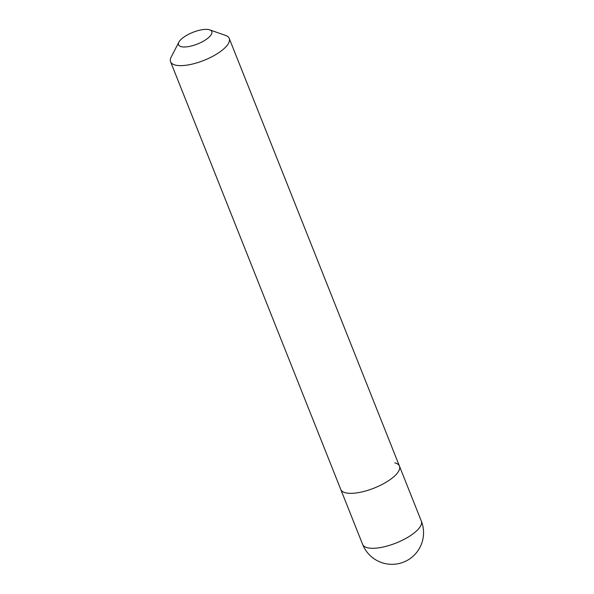 <?xml version="1.0" encoding="UTF-8"?>
<svg xmlns="http://www.w3.org/2000/svg" width="594" height="594" viewBox="0 0 594 594"><rect width="100%" height="100%" fill="white"/><g stroke="black" fill="none" stroke-linecap="round" stroke-linejoin="round"><path stroke-width="0.89" d="M394.802 462.83A31.571 11.056 158.3 0 1 399.45 466.119A31.571 11.056 158.3 0 1 380.598 485.224A31.571 11.056 158.3 0 1 345.426 492.76A31.571 11.056 158.3 0 1 340.778 489.471L362.644 544.423A31.571 31.571 0 0 0 408.345 559.748A31.571 31.571 0 0 0 421.317 521.072A31.571 11.056 158.3 0 1 408.345 536.969A31.571 11.056 158.3 0 1 367.292 547.713A31.571 11.056 158.3 0 1 362.644 544.423M209.719 29.871L225.586 35.417A31.571 11.056 158.3 0 1 229.239 38.417A31.571 11.056 158.3 0 1 210.395 57.521A31.571 11.056 158.3 0 1 175.223 65.05A31.571 11.056 158.3 0 1 170.575 61.761A31.571 11.056 158.3 0 1 171.176 57.076L178.883 42.137A17.887 6.267 158.3 0 1 192.322 32.573A17.887 6.267 158.3 0 1 209.162 29.7A17.887 6.267 158.3 0 1 209.719 29.871A17.887 6.267 158.3 0 1 203.994 40.838A17.887 6.267 158.3 0 1 181.177 46.659A17.887 6.267 158.3 0 1 178.883 42.137M229.239 38.417L399.45 466.119A31.571 11.056 158.3 0 1 380.598 485.224A31.571 11.056 158.3 0 1 345.426 492.76A31.571 11.056 158.3 0 1 340.778 489.471L170.575 61.761M399.45 466.119L421.317 521.072"/></g></svg>
